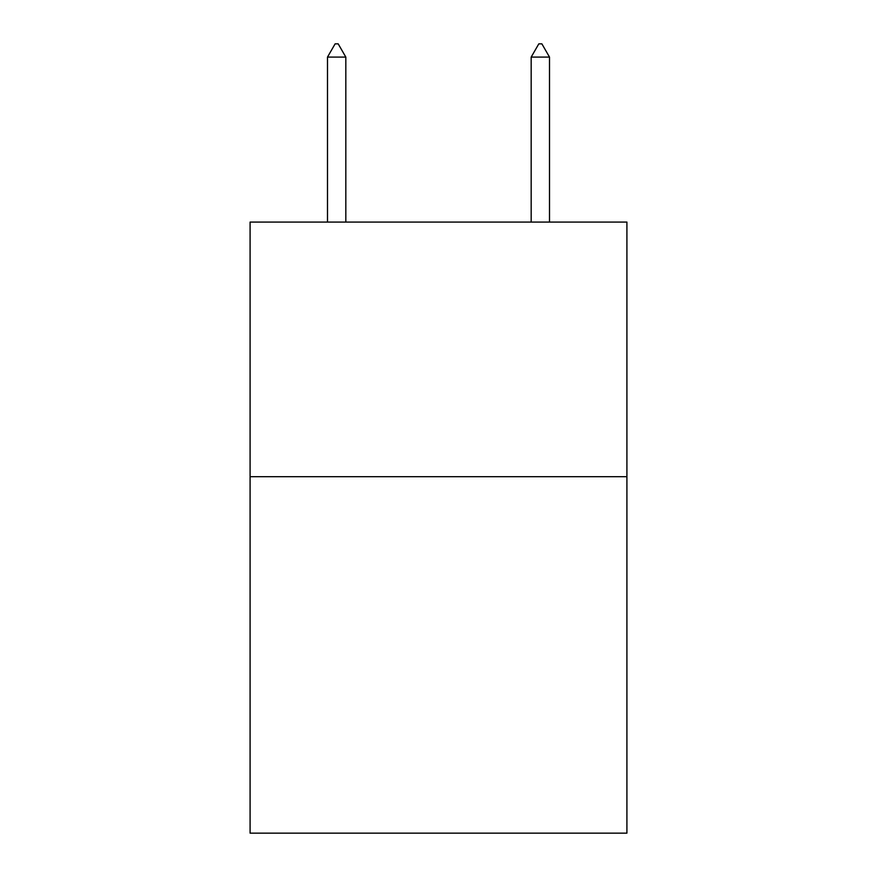 <?xml version="1.0" encoding="UTF-8"?>
<svg xmlns="http://www.w3.org/2000/svg" width="877" height="877" viewBox="0 0 877 877"><rect width="100%" height="100%" fill="white"/><g stroke="black" fill="none" stroke-linecap="round" stroke-linejoin="round"><path stroke-width="1.32" d="M626.912 476.693L626.912 833.15L250.088 833.15L250.088 222.078L626.912 222.078L626.912 476.693L250.088 476.693M345.823 57.093L338.182 43.85L335.124 43.85L327.494 57.093L345.823 57.093L345.823 222.078M327.494 57.093L327.494 222.078M538.818 43.85L541.876 43.85L549.506 57.093L531.177 57.093L538.818 43.85M549.506 222.078L549.506 57.093M531.177 222.078L531.177 57.093"/></g></svg>
